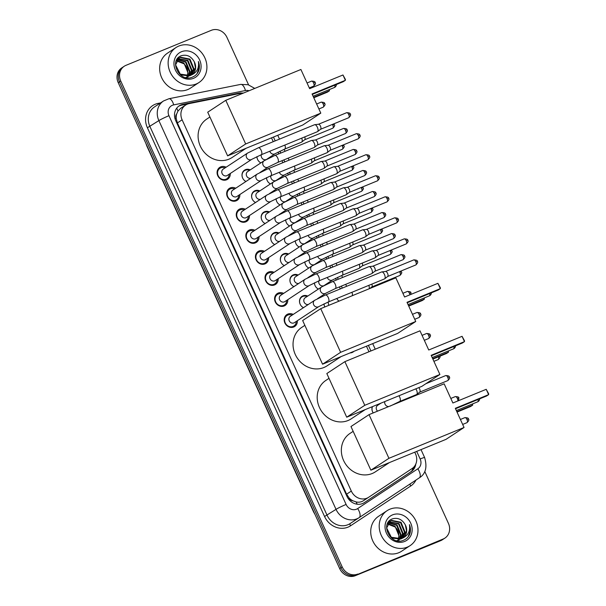 <?xml version="1.0" encoding="UTF-8"?>
<svg xmlns="http://www.w3.org/2000/svg" width="606" height="606" viewBox="0 0 606 606"><rect width="100%" height="100%" fill="white"/><g stroke="black" fill="none" stroke-linecap="round" stroke-linejoin="round"><path stroke-width="0.91" d="M353.889 351.344A6.696 5.984 -123.4 0 1 353.063 352.018A6.696 5.984 -123.4 0 1 352.147 352.495A6.696 5.984 -123.4 0 1 350.071 352.912M326.823 283.752A6.696 5.984 -123.4 0 1 326.831 284.146M317.241 262.724A6.696 5.984 -123.4 0 1 317.249 263.11M307.659 241.696A6.696 5.984 -123.4 0 1 307.659 242.082M298.076 220.66A6.696 5.984 -123.4 0 1 298.076 221.046M288.486 199.632A6.696 5.984 -123.4 0 1 288.494 200.018M278.904 178.596A6.696 5.984 -123.4 0 1 278.904 178.982M269.322 157.568A6.696 5.984 -123.4 0 1 269.322 157.954M303.432 307.696A6.696 5.984 -123.4 0 1 299.546 302.114A6.696 5.984 -123.4 0 1 302.015 296.342A6.696 5.984 -123.4 0 1 302.932 295.864A6.696 5.984 -123.4 0 1 307.757 296.069M293.849 286.668A6.696 5.984 -123.4 0 1 289.963 281.078A6.696 5.984 -123.4 0 1 292.433 275.313A6.696 5.984 -123.4 0 1 293.349 274.829A6.696 5.984 -123.4 0 1 298.175 275.041M284.267 265.633A6.696 5.984 -123.4 0 1 280.381 260.05A6.696 5.984 -123.4 0 1 282.85 254.278A6.696 5.984 -123.4 0 1 283.76 253.8A6.696 5.984 -123.4 0 1 288.592 254.005M274.677 244.604A6.696 5.984 -123.4 0 1 270.791 239.014A6.696 5.984 -123.4 0 1 273.261 233.249A6.696 5.984 -123.4 0 1 274.177 232.765A6.696 5.984 -123.4 0 1 279.002 232.977M265.095 223.569A6.696 5.984 -123.4 0 1 261.209 217.986A6.696 5.984 -123.4 0 1 263.678 212.214A6.696 5.984 -123.4 0 1 264.595 211.736A6.696 5.984 -123.4 0 1 269.42 211.941M255.512 202.54A6.696 5.984 -123.4 0 1 251.626 196.95A6.696 5.984 -123.4 0 1 254.096 191.185A6.696 5.984 -123.4 0 1 255.012 190.701A6.696 5.984 -123.4 0 1 259.838 190.913M245.922 181.505A6.696 5.984 -123.4 0 1 242.036 175.922A6.696 5.984 -123.4 0 1 244.513 170.157A6.696 5.984 -123.4 0 1 245.422 169.672A6.696 5.984 -123.4 0 1 250.248 169.877M297.357 320.718A7.12 6.363 -123.4 0 1 294.69 326.49A7.12 6.363 -123.4 0 1 293.721 327.005A7.12 6.363 -123.4 0 1 285.146 323.513A7.12 6.363 -123.4 0 1 286.858 314.59A7.12 6.363 -123.4 0 1 287.827 314.082A7.12 6.363 -123.4 0 1 293.213 314.423M287.774 299.682A7.12 6.363 -123.4 0 1 285.108 305.462A7.12 6.363 -123.4 0 1 284.138 305.969A7.12 6.363 -123.4 0 1 275.556 302.485A7.12 6.363 -123.4 0 1 277.275 293.562A7.12 6.363 -123.4 0 1 278.245 293.046A7.12 6.363 -123.4 0 1 283.631 293.395M278.184 278.654A7.12 6.363 -123.4 0 1 275.525 284.426A7.12 6.363 -123.4 0 1 274.548 284.941A7.12 6.363 -123.4 0 1 265.973 281.449A7.12 6.363 -123.4 0 1 267.685 272.526A7.12 6.363 -123.4 0 1 268.663 272.018A7.12 6.363 -123.4 0 1 274.048 272.359M268.602 257.618A7.12 6.363 -123.4 0 1 265.936 263.398A7.12 6.363 -123.4 0 1 264.966 263.905A7.12 6.363 -123.4 0 1 256.391 260.421A7.12 6.363 -123.4 0 1 258.103 251.498A7.12 6.363 -123.4 0 1 259.073 250.982A7.12 6.363 -123.4 0 1 264.458 251.331M259.02 236.59A7.12 6.363 -123.4 0 1 256.353 242.362A7.12 6.363 -123.4 0 1 255.384 242.877A7.12 6.363 -123.4 0 1 246.801 239.385A7.12 6.363 -123.4 0 1 248.521 230.469A7.12 6.363 -123.4 0 1 249.49 229.954A7.12 6.363 -123.4 0 1 254.876 230.303M249.43 215.562A7.12 6.363 -123.4 0 1 246.771 221.334A7.12 6.363 -123.4 0 1 245.794 221.841A7.12 6.363 -123.4 0 1 237.219 218.357A7.12 6.363 -123.4 0 1 238.938 209.434A7.12 6.363 -123.4 0 1 239.908 208.918A7.12 6.363 -123.4 0 1 245.294 209.267M239.847 194.526A7.12 6.363 -123.4 0 1 237.181 200.298A7.12 6.363 -123.4 0 1 236.211 200.813A7.12 6.363 -123.4 0 1 227.636 197.321A7.12 6.363 -123.4 0 1 229.348 188.405A7.12 6.363 -123.4 0 1 230.325 187.89A7.12 6.363 -123.4 0 1 235.704 188.239M230.265 173.498A7.12 6.363 -123.4 0 1 227.598 179.27A7.12 6.363 -123.4 0 1 226.629 179.785A7.12 6.363 -123.4 0 1 218.046 176.293A7.12 6.363 -123.4 0 1 219.766 167.37A7.12 6.363 -123.4 0 1 220.735 166.855A7.12 6.363 -123.4 0 1 226.121 167.203M243.483 93.044A12.552 11.219 56.6 0 0 240.968 93.241L189.231 103.581A12.552 11.219 56.6 0 0 187.337 104.156A12.552 11.219 56.6 0 0 185.625 105.058A12.552 11.219 56.6 0 0 182.118 119.814L351.313 491.08A12.552 11.219 56.6 0 0 368.63 497.299L412.027 468.597A12.552 11.219 56.6 0 0 415.519 453.856L414.762 452.182M352.965 500.814A12.552 11.219 -123.4 0 1 349.162 497.988L349.253 498.193A4.181 3.742 56.6 0 0 352.965 500.814L356.04 501.912C358.737 502.548 361.237 502.124 363.539 500.647L368.615 497.306M185.625 105.058L180.633 108.345L177.952 111.125L176.672 113.981A4.181 3.742 56.6 0 0 176.141 118.344A12.552 0.97 155.5 0 0 175.043 118.799M176.141 118.344L176.232 118.541A12.552 11.219 -123.4 0 1 176.672 113.981M368.63 497.299A12.552 11.219 56.6 0 0 368.645 497.284L363.539 500.647M176.232 118.541L177.391 122.927L346.594 494.193L349.162 497.988M368.993 351.753L366.456 346.185M340.345 288.903L339.443 286.911M336.315 280.055L335.527 278.321M330.762 267.867L329.853 265.882M326.732 259.02L325.945 257.292M321.18 246.839L320.271 244.847M317.143 237.991L316.355 236.264M311.59 225.803L310.689 223.819M307.56 216.956L306.772 215.228M302.008 204.775L301.099 202.783M297.978 195.927L297.19 194.2M292.425 183.739L291.516 181.755M288.388 174.892L287.6 173.164M282.835 162.711L281.934 160.719M278.805 153.863L278.018 152.136M273.253 141.675L271.511 137.85M260.853 162.9A6.696 5.984 -123.4 0 1 256.914 156.651M270.435 183.936A6.696 5.984 -123.4 0 1 266.496 177.687M280.017 204.964A6.696 5.984 -123.4 0 1 276.086 198.715M289.607 226A6.696 5.984 -123.4 0 1 285.668 219.751M299.19 247.028A6.696 5.984 -123.4 0 1 295.251 240.779M308.772 268.057A6.696 5.984 -123.4 0 1 304.841 261.815M318.362 289.092A6.696 5.984 -123.4 0 1 314.423 282.843M324.081 303.841A6.28 5.606 56.6 0 0 324.816 306.969A6.696 5.984 -123.4 0 1 324.005 303.879M373.213 412.928A6.696 5.984 -123.4 0 1 372.296 406.694M424.761 471.438L448.417 523.349A12.552 11.219 -123.4 0 1 444.902 538.105A12.552 11.219 -123.4 0 1 443.191 539.007L356.54 574.874A12.552 11.219 -123.4 0 1 340.936 567.754L119.48 81.825A12.552 11.219 -123.4 0 1 122.995 67.069A12.552 11.219 -123.4 0 0 119.48 81.825L340.936 567.754A12.552 11.219 -123.4 0 0 356.54 574.874L441.933 539.832L355.283 575.7A12.552 11.219 -123.4 0 1 339.678 568.587L118.223 82.651A12.552 11.219 -123.4 0 1 121.738 67.895L124.253 66.243A12.552 11.219 -123.4 0 1 125.965 65.334L211.358 30.3A12.552 11.219 -123.4 0 1 226.962 37.413L248.589 84.863M444.902 538.105L443.645 538.931A12.552 11.219 -123.4 0 1 441.933 539.832A12.552 11.219 -123.4 0 0 443.645 538.931L442.388 539.757A12.552 11.219 -123.4 0 1 440.676 540.666L355.283 575.7M242.211 93.066A12.552 11.219 56.6 0 0 238.719 93.188L182.823 104.361A12.552 11.219 56.6 0 0 180.936 104.929A12.552 11.219 56.6 0 0 179.224 105.83A12.552 11.219 56.6 0 0 175.71 120.594L346.988 496.42A12.552 11.219 56.6 0 0 364.304 502.632L411.186 471.635A12.552 11.219 56.6 0 0 415.792 464.075M178.611 106.27A12.552 11.219 -123.4 0 1 179.679 105.755A12.552 11.219 -123.4 0 1 181.565 105.186L188.057 103.891M357.798 574.049A12.552 11.219 -123.4 0 1 342.193 566.928L120.738 80.999A12.552 11.219 -123.4 0 1 124.253 66.243M414.133 466.734A12.552 11.219 -123.4 0 1 409.929 472.468L364.123 502.753M196.17 83.992A20.922 18.695 -123.4 0 1 170.975 73.743A20.922 18.695 -123.4 0 1 176.013 47.541A20.922 18.695 -123.4 0 1 178.868 46.033A20.922 18.695 -123.4 0 1 204.07 56.282A20.922 18.695 -123.4 0 1 199.026 82.492A20.922 18.695 -123.4 0 1 196.17 83.992M199.026 82.492L190.549 88.075A20.922 18.695 -123.4 0 1 187.693 89.582A20.922 18.695 -123.4 0 1 162.499 79.333A20.922 18.695 -123.4 0 1 167.536 53.123L176.013 47.541M198.465 71.463C199.722 68.258 199.7 64.933 198.389 61.486C199.306 68.145 196.829 72.728 190.958 75.22A10.461 9.348 -123.4 0 0 191.701 74.788A10.461 9.348 -123.4 0 0 194.299 61.82C191.223 56.35 186.989 54.29 181.595 55.631C168.263 59.896 179.421 83.007 192.238 77.182C195.041 76.114 197.117 74.205 198.465 71.463M181.467 51.73A14.642 13.082 -123.4 0 1 199.669 60.032A14.642 13.082 -123.4 0 1 193.579 78.303A14.642 13.082 -123.4 0 1 175.369 70.001A14.642 13.082 -123.4 0 1 181.467 51.73M190.42 75.485L193.443 69.145L189.451 59.441L180.103 57.555L178.982 58.115M190.693 75.356L193.943 68.819L189.951 59.108L180.603 57.229L179.232 57.949L175.581 64.842L180.24 74.114L190.254 75.553L190.958 75.22M189.269 75.901L191.451 70.463L187.459 60.752L178.066 58.888M189.564 75.811L191.951 70.129L187.958 60.426L178.285 58.684M188.019 76.174L189.458 71.773L185.466 62.062L177.255 59.827M188.345 76.121L189.958 71.447L185.959 61.736L177.444 59.577M176.558 60.941L183.913 63.774A10.461 9.348 -123.4 0 1 186.959 76.273M187.012 76.265L187.958 72.758L183.966 63.047L176.725 60.645M178.732 58.274L176.058 61.282M180.391 74.894L189.754 75.879M185.686 77.53L188.261 76.864M191.473 74.932L195.443 67.834L194.299 61.82M197.048 73.712L199.222 67.554L198.389 61.486M407.24 547.15A20.922 18.695 -123.4 0 1 382.045 536.901A20.922 18.695 -123.4 0 1 387.082 510.691A20.922 18.695 -123.4 0 1 389.938 509.184A20.922 18.695 -123.4 0 1 415.14 519.433A20.922 18.695 -123.4 0 1 410.095 545.642A20.922 18.695 -123.4 0 1 407.24 547.15M410.095 545.642L401.619 551.225A20.922 18.695 -123.4 0 1 398.763 552.733A20.922 18.695 -123.4 0 1 373.569 542.484A20.922 18.695 -123.4 0 1 378.606 516.274L387.082 510.691M409.535 534.613C410.8 531.409 410.77 528.084 409.459 524.637C410.376 531.295 407.899 535.878 402.028 538.378A10.461 9.348 -123.4 0 0 402.77 537.939A10.461 9.348 -123.4 0 0 405.369 524.978C402.301 519.501 398.059 517.441 392.665 518.781C379.333 523.046 390.491 546.165 403.308 540.332C406.111 539.264 408.186 537.355 409.535 534.613M392.536 514.88A14.642 13.082 -123.4 0 1 410.739 523.183A14.642 13.082 -123.4 0 1 404.649 541.453A14.642 13.082 -123.4 0 1 386.439 533.151A14.642 13.082 -123.4 0 1 392.536 514.88M401.49 538.636L404.513 532.303L400.521 522.592L391.173 520.705L390.052 521.266M401.763 538.507L405.013 531.97L401.02 522.258L391.673 520.38L390.302 521.099L386.651 527.993L391.309 537.264L401.323 538.704L402.028 538.378M400.339 539.052L402.52 533.613L398.528 523.902L389.135 522.039M400.634 538.961L403.02 533.288L399.028 523.576L389.355 521.834M399.089 539.325L400.528 534.924L396.536 525.213L388.325 522.978M399.415 539.272L401.028 534.598L397.036 524.887L388.514 522.728M387.635 524.092L394.983 526.925A10.461 9.348 -123.4 0 1 398.028 539.423M398.081 539.416L399.028 535.909L395.036 526.197L387.795 523.796M389.802 521.425L387.128 524.432M391.461 538.045L400.824 539.037M396.756 540.681L399.331 540.022M402.543 538.083L406.512 530.985L405.369 524.978M408.126 536.863L410.292 530.704L409.459 524.637M246.165 148.243L232.083 157.522A23.013 20.559 -123.4 0 1 228.939 159.173A23.013 20.559 -123.4 0 1 201.222 147.902A23.013 20.559 -123.4 0 1 206.767 119.071L209.911 117.003M312.06 93.968L345.39 80.295L342.966 74.985L309.636 88.658L300.902 69.485L225.78 100.308L245.68 143.963L320.801 113.14L312.06 93.968M312.264 94.407L343.284 81.681L345.39 80.295L345.42 79.462L342.966 74.985M320.801 113.14L302.742 125.033L227.621 155.856L207.722 112.193L225.78 100.308M245.68 143.963L227.621 155.856M329.3 89.605L329.429 90.802L327.331 92.188L313.779 97.748M328.952 89.749L329.429 90.802L313.582 97.308M341.117 356.586L327.028 365.865A23.013 20.559 -123.4 0 1 323.884 367.516A23.013 20.559 -123.4 0 1 296.167 356.245A23.013 20.559 -123.4 0 1 301.712 327.414L304.863 325.346M407.005 302.311L440.335 288.638L437.911 283.328L404.588 297.001L395.847 277.828L320.725 308.651L340.625 352.306L415.746 321.483L407.005 302.311M407.209 302.75L438.229 290.024L440.335 288.638L440.365 287.805L437.911 283.328M415.746 321.483L397.688 333.376L322.566 364.198L302.667 320.536L320.725 308.651M340.625 352.306L322.566 364.198M424.245 297.947L424.382 299.144L422.276 300.531L408.732 306.091M423.897 298.084L424.382 299.144L408.527 305.651M365.266 409.58L351.177 418.86A23.013 20.559 -123.4 0 1 348.041 420.519A23.013 20.559 -123.4 0 1 320.324 409.239A23.013 20.559 -123.4 0 1 325.869 380.416L329.013 378.341M431.161 355.313L464.484 341.632L462.06 336.322L428.737 349.995L420.003 330.823L344.882 361.646L364.774 405.3L439.895 374.478L431.161 355.313M431.358 355.752L462.378 343.019L464.484 341.632L464.522 340.799L462.06 336.322M439.895 374.478L421.837 386.37L346.715 417.193L326.823 373.538L344.882 361.646M364.774 405.3L346.715 417.193M448.402 350.942L448.531 352.139L446.425 353.525L432.881 359.085M448.046 351.086L448.531 352.139L432.676 358.646M389.423 462.575L375.334 471.854A23.013 20.559 -123.4 0 1 372.19 473.513A23.013 20.559 -123.4 0 1 344.473 462.242A23.013 20.559 -123.4 0 1 350.018 433.411L353.162 431.343M455.311 408.308L488.641 394.635L486.217 389.317L452.887 402.99L444.153 383.818L369.031 414.64L388.931 458.303L464.052 427.48L455.311 408.308M455.515 408.747L486.535 396.021L488.641 394.635L488.671 393.794L486.217 389.317M464.052 427.48L445.993 439.365L370.872 470.188L350.972 426.533L369.031 414.64M388.931 458.303L370.872 470.188M472.551 403.937L472.68 405.141L470.582 406.52L457.03 412.08M472.203 404.081L472.68 405.141L456.833 411.641M225.046 167.915A6.28 5.606 56.6 0 0 220.773 167.832A6.28 5.606 56.6 0 0 219.917 168.286A6.28 5.606 56.6 0 0 218.402 176.149A6.28 5.606 56.6 0 0 225.962 179.224A6.28 5.606 56.6 0 0 226.818 178.77A6.28 5.606 56.6 0 0 229.189 174.202M223.182 169.142A3.765 3.363 56.6 0 0 222.273 173.861A3.765 3.363 56.6 0 0 226.811 175.702A3.765 3.363 56.6 0 0 227.326 175.429L251.755 159.34A3.765 3.363 56.6 0 1 251.248 159.613A3.765 3.363 56.6 0 1 246.665 157.689A3.765 3.363 56.6 0 1 247.619 153.053L223.182 169.142M314.416 124.806A3.765 1.667 67.7 0 1 314.544 124.738A3.765 1.667 67.7 0 1 314.741 124.684A3.765 1.667 67.7 0 1 317.385 127.29A3.765 1.667 67.7 0 1 317.582 131.6A3.765 1.667 67.7 0 1 317.529 131.638A3.765 1.667 67.7 0 1 317.4 131.707L261.201 154.765L251.755 159.34M318.415 124.283A2.719 1.204 67.7 0 1 318.559 124.245A2.719 1.204 67.7 0 1 320.468 126.124A2.719 1.204 67.7 0 1 320.604 129.237A2.719 1.204 67.7 0 1 320.566 129.267M234.628 188.943A6.28 5.606 56.6 0 0 230.356 188.867A6.28 5.606 56.6 0 0 229.5 189.314A6.28 5.606 56.6 0 0 227.992 197.177A6.28 5.606 56.6 0 0 235.545 200.253A6.28 5.606 56.6 0 0 236.408 199.798A6.28 5.606 56.6 0 0 238.772 195.238M232.765 190.17A3.765 3.363 56.6 0 0 231.856 194.89A3.765 3.363 56.6 0 0 236.393 196.738A3.765 3.363 56.6 0 0 236.908 196.465L261.345 180.376A3.765 3.363 56.6 0 1 260.83 180.649A3.765 3.363 56.6 0 1 256.255 178.725A3.765 3.363 56.6 0 1 257.202 174.081L232.765 190.17M323.998 145.834A3.765 1.667 67.7 0 1 324.127 145.766A3.765 1.667 67.7 0 1 324.331 145.72A3.765 1.667 67.7 0 1 326.967 148.326A3.765 1.667 67.7 0 1 327.164 152.636A3.765 1.667 67.7 0 1 327.111 152.667A3.765 1.667 67.7 0 1 326.99 152.735L270.784 175.801L261.345 180.376M327.998 145.311A2.719 1.204 67.7 0 1 328.141 145.273A2.719 1.204 67.7 0 1 330.05 147.16A2.719 1.204 67.7 0 1 330.194 150.273A2.719 1.204 67.7 0 1 330.156 150.296M244.21 209.979A6.28 5.606 56.6 0 0 239.946 209.896A6.28 5.606 56.6 0 0 239.082 210.35A6.28 5.606 56.6 0 0 237.575 218.213A6.28 5.606 56.6 0 0 245.135 221.281A6.28 5.606 56.6 0 0 245.991 220.834A6.28 5.606 56.6 0 0 248.354 216.266M242.355 211.206A3.765 3.363 56.6 0 0 241.446 215.918A3.765 3.363 56.6 0 0 245.975 217.766A3.765 3.363 56.6 0 0 246.49 217.493L270.927 201.404A3.765 3.363 56.6 0 1 270.412 201.677A3.765 3.363 56.6 0 1 265.837 199.753A3.765 3.363 56.6 0 1 266.784 195.117L242.355 211.206M333.588 166.87A3.765 1.667 67.7 0 1 333.709 166.801A3.765 1.667 67.7 0 1 333.914 166.748A3.765 1.667 67.7 0 1 336.557 169.354A3.765 1.667 67.7 0 1 336.754 173.664A3.765 1.667 67.7 0 1 336.701 173.702A3.765 1.667 67.7 0 1 336.572 173.77L280.366 196.829L270.927 201.404M337.58 166.347A2.719 1.204 67.7 0 1 337.724 166.309A2.719 1.204 67.7 0 1 339.633 168.188A2.719 1.204 67.7 0 1 339.777 171.301A2.719 1.204 67.7 0 1 339.739 171.331M253.8 231.007A6.28 5.606 56.6 0 0 249.528 230.924A6.28 5.606 56.6 0 0 248.672 231.378A6.28 5.606 56.6 0 0 247.157 239.241A6.28 5.606 56.6 0 0 254.717 242.317A6.28 5.606 56.6 0 0 255.573 241.862A6.28 5.606 56.6 0 0 257.936 237.302M251.937 232.234A3.765 3.363 56.6 0 0 251.028 236.954A3.765 3.363 56.6 0 0 255.565 238.794A3.765 3.363 56.6 0 0 256.08 238.529L280.51 222.44A3.765 3.363 56.6 0 1 279.995 222.713A3.765 3.363 56.6 0 1 275.419 220.789A3.765 3.363 56.6 0 1 276.366 216.145L251.937 232.234M343.17 187.898A3.765 1.667 67.7 0 1 343.299 187.83A3.765 1.667 67.7 0 1 343.496 187.784A3.765 1.667 67.7 0 1 346.14 190.382A3.765 1.667 67.7 0 1 346.337 194.693A3.765 1.667 67.7 0 1 346.284 194.731A3.765 1.667 67.7 0 1 346.155 194.799L289.956 217.857L280.51 222.44M347.162 187.375A2.719 1.204 67.7 0 1 347.314 187.337A2.719 1.204 67.7 0 1 349.215 189.224A2.719 1.204 67.7 0 1 349.359 192.329A2.719 1.204 67.7 0 1 349.321 192.36M263.383 252.043A6.28 5.606 56.6 0 0 259.11 251.96A6.28 5.606 56.6 0 0 258.254 252.414A6.28 5.606 56.6 0 0 256.739 260.269A6.28 5.606 56.6 0 0 264.299 263.345A6.28 5.606 56.6 0 0 265.155 262.898A6.28 5.606 56.6 0 0 267.526 258.33M261.519 253.27A3.765 3.363 56.6 0 0 260.61 257.982A3.765 3.363 56.6 0 0 265.148 259.83A3.765 3.363 56.6 0 0 265.663 259.557L290.1 243.468A3.765 3.363 56.6 0 1 289.585 243.741A3.765 3.363 56.6 0 1 285.002 241.817A3.765 3.363 56.6 0 1 285.956 237.181L261.519 253.27M352.753 208.934A3.765 1.667 67.7 0 1 352.881 208.865A3.765 1.667 67.7 0 1 353.086 208.812A3.765 1.667 67.7 0 1 355.722 211.418A3.765 1.667 67.7 0 1 355.919 215.728A3.765 1.667 67.7 0 1 355.866 215.766A3.765 1.667 67.7 0 1 355.737 215.834L299.538 238.893L290.1 243.468M356.752 208.411A2.719 1.204 67.7 0 1 356.896 208.373A2.719 1.204 67.7 0 1 358.805 210.252A2.719 1.204 67.7 0 1 358.941 213.365A2.719 1.204 67.7 0 1 358.904 213.388M272.965 273.071A6.28 5.606 56.6 0 0 268.693 272.988A6.28 5.606 56.6 0 0 267.837 273.442A6.28 5.606 56.6 0 0 266.329 281.305A6.28 5.606 56.6 0 0 273.889 284.381A6.28 5.606 56.6 0 0 274.745 283.926A6.28 5.606 56.6 0 0 277.109 279.366M271.102 274.298A3.765 3.363 56.6 0 0 270.2 279.018A3.765 3.363 56.6 0 0 274.73 280.858A3.765 3.363 56.6 0 0 275.245 280.593L299.682 264.504A3.765 3.363 56.6 0 1 299.167 264.769A3.765 3.363 56.6 0 1 294.592 262.852A3.765 3.363 56.6 0 1 295.539 258.209L271.102 274.298M362.343 229.962A3.765 1.667 67.7 0 1 362.464 229.894A3.765 1.667 67.7 0 1 362.668 229.841A3.765 1.667 67.7 0 1 365.312 232.446A3.765 1.667 67.7 0 1 365.501 236.757A3.765 1.667 67.7 0 1 365.456 236.794A3.765 1.667 67.7 0 1 365.327 236.863L309.121 259.921L299.682 264.504M366.335 229.439A2.719 1.204 67.7 0 1 366.478 229.401A2.719 1.204 67.7 0 1 368.387 231.28A2.719 1.204 67.7 0 1 368.531 234.393A2.719 1.204 67.7 0 1 368.493 234.424M282.555 294.107A6.28 5.606 56.6 0 0 278.283 294.024A6.28 5.606 56.6 0 0 277.427 294.471A6.28 5.606 56.6 0 0 275.912 302.333A6.28 5.606 56.6 0 0 283.472 305.409A6.28 5.606 56.6 0 0 284.328 304.962A6.28 5.606 56.6 0 0 286.691 300.394M280.692 295.334A3.765 3.363 56.6 0 0 279.783 300.046A3.765 3.363 56.6 0 0 284.32 301.894A3.765 3.363 56.6 0 0 284.835 301.621L309.265 285.532A3.765 3.363 56.6 0 1 308.749 285.805A3.765 3.363 56.6 0 1 304.174 283.881A3.765 3.363 56.6 0 1 305.121 279.245L280.692 295.334M371.925 250.998A3.765 1.667 67.7 0 1 372.054 250.929A3.765 1.667 67.7 0 1 372.251 250.876A3.765 1.667 67.7 0 1 374.894 253.482A3.765 1.667 67.7 0 1 375.091 257.792A3.765 1.667 67.7 0 1 375.038 257.83A3.765 1.667 67.7 0 1 374.909 257.898L318.711 280.957L309.265 285.532M375.917 250.467A2.719 1.204 67.7 0 1 376.068 250.437A2.719 1.204 67.7 0 1 377.97 252.316A2.719 1.204 67.7 0 1 378.114 255.429A2.719 1.204 67.7 0 1 378.076 255.452L406.24 243.907C408.111 242.112 408.588 240.893 407.687 240.264L406.232 240.718A2.719 1.204 67.7 0 1 406.24 243.907M292.137 315.135A6.28 5.606 56.6 0 0 287.865 315.052A6.28 5.606 56.6 0 0 287.009 315.506A6.28 5.606 56.6 0 0 285.494 323.369A6.28 5.606 56.6 0 0 293.054 326.445A6.28 5.606 56.6 0 0 293.91 325.99A6.28 5.606 56.6 0 0 296.281 321.43M290.274 316.362A3.765 3.363 56.6 0 0 289.365 321.082A3.765 3.363 56.6 0 0 293.902 322.922A3.765 3.363 56.6 0 0 294.418 322.65L318.854 306.568A3.765 3.363 56.6 0 1 318.339 306.833A3.765 3.363 56.6 0 1 313.756 304.916A3.765 3.363 56.6 0 1 314.711 300.273L290.274 316.362M381.507 272.026A3.765 1.667 67.7 0 1 381.636 271.958A3.765 1.667 67.7 0 1 381.841 271.905A3.765 1.667 67.7 0 1 384.477 274.51A3.765 1.667 67.7 0 1 384.674 278.821A3.765 1.667 67.7 0 1 384.621 278.858A3.765 1.667 67.7 0 1 384.492 278.927L328.293 301.985L318.854 306.568M385.507 271.503A2.719 1.204 67.7 0 1 385.651 271.465A2.719 1.204 67.7 0 1 387.56 273.344A2.719 1.204 67.7 0 1 387.696 276.457A2.719 1.204 67.7 0 1 387.658 276.487M249.551 170.339A6.28 5.606 56.6 0 0 245.286 170.256A6.28 5.606 56.6 0 0 244.43 170.71A6.28 5.606 56.6 0 0 242.839 178.429M243.612 179.603A6.28 5.606 56.6 0 0 245.983 181.467M311.234 140.577A3.765 1.667 67.7 0 1 311.355 140.509A3.765 1.667 67.7 0 1 311.56 140.456A3.765 1.667 67.7 0 1 314.203 143.061A3.765 1.667 67.7 0 1 314.393 147.372A3.765 1.667 67.7 0 1 314.347 147.409A3.765 1.667 67.7 0 1 314.219 147.478L277.73 162.446A3.765 1.667 67.7 0 0 277.813 158.242A3.765 1.667 67.7 0 0 277.715 158.03A3.765 1.667 67.7 0 0 274.874 155.477L264.148 160.734L247.695 171.566A3.765 3.363 56.6 0 0 246.65 176.028A3.765 3.363 56.6 0 0 250.823 178.285M315.226 140.047A2.719 1.204 67.7 0 1 315.37 140.009A2.719 1.204 67.7 0 1 317.279 141.895A2.719 1.204 67.7 0 1 317.423 145.008A2.719 1.204 67.7 0 1 317.385 145.031M259.141 191.375A6.28 5.606 56.6 0 0 254.868 191.291A6.28 5.606 56.6 0 0 254.012 191.738A6.28 5.606 56.6 0 0 252.422 199.465M253.194 200.631A6.28 5.606 56.6 0 0 255.573 202.502M320.816 161.605A3.765 1.667 67.7 0 1 320.945 161.537A3.765 1.667 67.7 0 1 321.142 161.484A3.765 1.667 67.7 0 1 323.786 164.09A3.765 1.667 67.7 0 1 323.983 168.4A3.765 1.667 67.7 0 1 323.93 168.438A3.765 1.667 67.7 0 1 323.801 168.506L287.32 183.474A3.765 1.667 67.7 0 0 287.395 179.278A3.765 1.667 67.7 0 0 287.305 179.058A3.765 1.667 67.7 0 0 284.456 176.505L273.73 181.762L257.277 192.594A3.765 3.363 56.6 0 0 256.24 197.056A3.765 3.363 56.6 0 0 260.406 199.313M324.808 161.082A2.719 1.204 67.7 0 1 324.96 161.044A2.719 1.204 67.7 0 1 326.861 162.923A2.719 1.204 67.7 0 1 327.005 166.036A2.719 1.204 67.7 0 1 326.967 166.067M268.723 212.403A6.28 5.606 56.6 0 0 264.451 212.32A6.28 5.606 56.6 0 0 263.595 212.774A6.28 5.606 56.6 0 0 262.012 220.493M262.777 221.667A6.28 5.606 56.6 0 0 265.155 223.531M330.399 182.633A3.765 1.667 67.7 0 1 330.528 182.573A3.765 1.667 67.7 0 1 330.732 182.52A3.765 1.667 67.7 0 1 333.368 185.125A3.765 1.667 67.7 0 1 333.565 189.436A3.765 1.667 67.7 0 1 333.512 189.473A3.765 1.667 67.7 0 1 333.383 189.534L296.902 204.51A3.765 1.667 67.7 0 0 296.978 200.306A3.765 1.667 67.7 0 0 296.887 200.094A3.765 1.667 67.7 0 0 294.046 197.541L283.32 202.79L266.86 213.63A3.765 3.363 56.6 0 0 265.822 218.084A3.765 3.363 56.6 0 0 269.988 220.349M334.398 182.111A2.719 1.204 67.7 0 1 334.542 182.073A2.719 1.204 67.7 0 1 336.451 183.959A2.719 1.204 67.7 0 1 336.588 187.072A2.719 1.204 67.7 0 1 336.55 187.095M278.305 233.431A6.28 5.606 56.6 0 0 274.033 233.355A6.28 5.606 56.6 0 0 273.177 233.802A6.28 5.606 56.6 0 0 271.594 241.529M272.367 242.695A6.28 5.606 56.6 0 0 274.738 244.566M339.981 203.669A3.765 1.667 67.7 0 1 340.11 203.601A3.765 1.667 67.7 0 1 340.314 203.548A3.765 1.667 67.7 0 1 342.958 206.154A3.765 1.667 67.7 0 1 343.147 210.464A3.765 1.667 67.7 0 1 343.102 210.502A3.765 1.667 67.7 0 1 342.973 210.57L306.485 225.538A3.765 1.667 67.7 0 0 306.568 221.341A3.765 1.667 67.7 0 0 306.469 221.122A3.765 1.667 67.7 0 0 303.629 218.569L292.903 223.826L276.442 234.658A3.765 3.363 56.6 0 0 275.404 239.12A3.765 3.363 56.6 0 0 279.571 241.377M343.981 203.146A2.719 1.204 67.7 0 1 344.125 203.108A2.719 1.204 67.7 0 1 346.034 204.987A2.719 1.204 67.7 0 1 346.177 208.1A2.719 1.204 67.7 0 1 346.14 208.131M287.895 254.467A6.28 5.606 56.6 0 0 283.623 254.384A6.28 5.606 56.6 0 0 282.767 254.838A6.28 5.606 56.6 0 0 281.176 262.557M281.949 263.731A6.28 5.606 56.6 0 0 284.32 265.595M349.571 224.697A3.765 1.667 67.7 0 1 349.7 224.629A3.765 1.667 67.7 0 1 349.897 224.584A3.765 1.667 67.7 0 1 352.54 227.189A3.765 1.667 67.7 0 1 352.737 231.5A3.765 1.667 67.7 0 1 352.684 231.53A3.765 1.667 67.7 0 1 352.556 231.598L316.074 246.574A3.765 1.667 67.7 0 0 316.15 242.37A3.765 1.667 67.7 0 0 316.052 242.158A3.765 1.667 67.7 0 0 313.211 239.605L302.485 244.854L286.032 255.694A3.765 3.363 56.6 0 0 284.994 260.148A3.765 3.363 56.6 0 0 289.16 262.413M353.563 224.175A2.719 1.204 67.7 0 1 353.707 224.137A2.719 1.204 67.7 0 1 355.616 226.023A2.719 1.204 67.7 0 1 355.76 229.136A2.719 1.204 67.7 0 1 355.722 229.159M297.478 275.495A6.28 5.606 56.6 0 0 293.206 275.419A6.28 5.606 56.6 0 0 292.35 275.866A6.28 5.606 56.6 0 0 290.759 283.593M291.531 284.759A6.28 5.606 56.6 0 0 293.91 286.63M359.153 245.733A3.765 1.667 67.7 0 1 359.282 245.665A3.765 1.667 67.7 0 1 359.479 245.612A3.765 1.667 67.7 0 1 362.123 248.218A3.765 1.667 67.7 0 1 362.32 252.528A3.765 1.667 67.7 0 1 362.267 252.566A3.765 1.667 67.7 0 1 362.138 252.634L325.657 267.602A3.765 1.667 67.7 0 0 325.733 263.405A3.765 1.667 67.7 0 0 325.642 263.186A3.765 1.667 67.7 0 0 322.793 260.633L312.075 265.89L295.614 276.722A3.765 3.363 56.6 0 0 294.577 281.184A3.765 3.363 56.6 0 0 298.743 283.441M363.153 245.21A2.719 1.204 67.7 0 1 363.297 245.172A2.719 1.204 67.7 0 1 365.206 247.051A2.719 1.204 67.7 0 1 365.342 250.164A2.719 1.204 67.7 0 1 365.304 250.195M307.06 296.531A6.28 5.606 56.6 0 0 302.788 296.448A6.28 5.606 56.6 0 0 301.932 296.902A6.28 5.606 56.6 0 0 300.349 304.621M301.114 305.795A6.28 5.606 56.6 0 0 303.492 307.659M368.736 266.761A3.765 1.667 67.7 0 1 368.865 266.693A3.765 1.667 67.7 0 1 369.069 266.648A3.765 1.667 67.7 0 1 371.705 269.246A3.765 1.667 67.7 0 1 371.902 273.556A3.765 1.667 67.7 0 1 371.849 273.594A3.765 1.667 67.7 0 1 371.728 273.662L335.239 288.63A3.765 1.667 67.7 0 0 335.323 284.434A3.765 1.667 67.7 0 0 335.224 284.222A3.765 1.667 67.7 0 0 332.383 281.669L321.657 286.918L305.197 297.758A3.765 3.363 56.6 0 0 304.159 302.212A3.765 3.363 56.6 0 0 308.325 304.477M372.735 266.239A2.719 1.204 67.7 0 1 372.879 266.201A2.719 1.204 67.7 0 1 374.788 268.087A2.719 1.204 67.7 0 1 374.932 271.193A2.719 1.204 67.7 0 1 374.894 271.223M256.989 156.621A6.28 5.606 56.6 0 0 257.762 159.825M258.535 160.999A6.28 5.606 56.6 0 0 260.913 162.862M261.345 154.704A3.765 3.363 56.6 0 0 262.398 158.598A3.765 3.363 56.6 0 0 266.148 159.56M301.705 138.145A3.765 1.667 67.7 0 1 301.727 142.062A3.765 1.667 67.7 0 1 301.682 142.099A3.765 1.667 67.7 0 1 301.553 142.168L284.684 149.091L275.238 153.666A3.765 3.363 56.6 0 1 274.723 153.939A3.765 3.363 56.6 0 1 270.147 152.015A3.765 3.363 56.6 0 1 269.829 151.227M304.742 136.895A2.719 1.204 67.7 0 1 304.757 139.698A2.719 1.204 67.7 0 1 304.72 139.728M266.572 177.649A6.28 5.606 56.6 0 0 267.352 180.861M268.117 182.027A6.28 5.606 56.6 0 0 270.496 183.891M270.927 175.74A3.765 3.363 56.6 0 0 271.988 179.634A3.765 3.363 56.6 0 0 275.738 180.588M311.287 159.181A3.765 1.667 67.7 0 1 311.317 163.097A3.765 1.667 67.7 0 1 311.264 163.135A3.765 1.667 67.7 0 1 311.136 163.203L294.266 170.119L284.82 174.702A3.765 3.363 56.6 0 1 284.312 174.967A3.765 3.363 56.6 0 1 279.73 173.051A3.765 3.363 56.6 0 1 279.411 172.255M314.332 157.931A2.719 1.204 67.7 0 1 314.34 160.734A2.719 1.204 67.7 0 1 314.302 160.757M276.154 198.685A6.28 5.606 56.6 0 0 276.934 201.889M277.707 203.063A6.28 5.606 56.6 0 0 280.078 204.926M280.51 196.768A3.765 3.363 56.6 0 0 281.57 200.662A3.765 3.363 56.6 0 0 285.32 201.624M320.869 180.209A3.765 1.667 67.7 0 1 320.9 184.126A3.765 1.667 67.7 0 1 320.847 184.163A3.765 1.667 67.7 0 1 320.718 184.232L303.848 191.155L294.41 195.73A3.765 3.363 56.6 0 1 293.895 196.003A3.765 3.363 56.6 0 1 289.32 194.079A3.765 3.363 56.6 0 1 289.001 193.291M323.915 178.959A2.719 1.204 67.7 0 1 323.922 181.762A2.719 1.204 67.7 0 1 323.884 181.792L351.95 170.286C353.813 168.491 354.298 167.271 353.389 166.642L351.935 167.097A2.719 1.204 67.7 0 1 351.95 170.286M285.737 219.713A6.28 5.606 56.6 0 0 286.517 222.917M287.289 224.091A6.28 5.606 56.6 0 0 289.668 225.955M290.1 217.804A3.765 3.363 56.6 0 0 291.153 221.698A3.765 3.363 56.6 0 0 294.902 222.652M330.459 201.245A3.765 1.667 67.7 0 1 330.482 205.161A3.765 1.667 67.7 0 1 330.437 205.199A3.765 1.667 67.7 0 1 330.308 205.26L313.431 212.183L303.992 216.766A3.765 3.363 56.6 0 1 303.477 217.031A3.765 3.363 56.6 0 1 298.902 215.115A3.765 3.363 56.6 0 1 298.584 214.319M333.497 199.995A2.719 1.204 67.7 0 1 333.512 202.798A2.719 1.204 67.7 0 1 333.474 202.821M295.327 240.749A6.28 5.606 56.6 0 0 296.099 243.953M296.872 245.119A6.28 5.606 56.6 0 0 299.25 246.99M299.682 238.832A3.765 3.363 56.6 0 0 300.743 242.726A3.765 3.363 56.6 0 0 304.492 243.688M340.042 222.273A3.765 1.667 67.7 0 1 340.072 226.19A3.765 1.667 67.7 0 1 340.019 226.227A3.765 1.667 67.7 0 1 339.89 226.296L323.021 233.219L313.575 237.794A3.765 3.363 56.6 0 1 313.06 238.067A3.765 3.363 56.6 0 1 308.484 236.143A3.765 3.363 56.6 0 1 308.166 235.348M343.087 221.023A2.719 1.204 67.7 0 1 343.094 223.826A2.719 1.204 67.7 0 1 343.057 223.856M304.909 261.777A6.28 5.606 56.6 0 0 305.689 264.981M306.454 266.155A6.28 5.606 56.6 0 0 308.833 268.019M309.265 259.868A3.765 3.363 56.6 0 0 310.325 263.761A3.765 3.363 56.6 0 0 314.075 264.716M349.624 243.309A3.765 1.667 67.7 0 1 349.654 247.225A3.765 1.667 67.7 0 1 349.601 247.256A3.765 1.667 67.7 0 1 349.473 247.324L332.603 254.247L323.165 258.823A3.765 3.363 56.6 0 1 322.65 259.095A3.765 3.363 56.6 0 1 318.074 257.171A3.765 3.363 56.6 0 1 317.756 256.383M352.669 242.059A2.719 1.204 67.7 0 1 352.677 244.862A2.719 1.204 67.7 0 1 352.639 244.885M314.491 282.813A6.28 5.606 56.6 0 0 315.271 286.017M316.044 287.183A6.28 5.606 56.6 0 0 318.415 289.054M318.854 280.896A3.765 3.363 56.6 0 0 319.907 284.79A3.765 3.363 56.6 0 0 323.657 285.752M359.214 264.337A3.765 1.667 67.7 0 1 359.237 268.253A3.765 1.667 67.7 0 1 359.184 268.291A3.765 1.667 67.7 0 1 359.063 268.36L342.185 275.283L332.747 279.858A3.765 3.363 56.6 0 1 332.232 280.131A3.765 3.363 56.6 0 1 327.657 278.207A3.765 3.363 56.6 0 1 327.338 277.412M362.252 263.087A2.719 1.204 67.7 0 1 362.267 265.89A2.719 1.204 67.7 0 1 362.229 265.92M328.437 301.932A3.765 3.363 56.6 0 0 329.02 305.25M368.796 285.365A3.765 1.667 67.7 0 1 369.168 288.774M371.842 284.123A2.719 1.204 67.7 0 1 371.849 286.918A2.719 1.204 67.7 0 1 371.811 286.949M350.897 352.571A6.28 5.606 56.6 0 0 351.662 352.328A6.28 5.606 56.6 0 0 352.366 351.965M372.546 406.596A6.28 5.606 56.6 0 0 372.781 412.209M380.985 403.134L377.636 405.338A3.765 3.363 56.6 0 0 377.576 411.133M415.807 388.847A3.765 1.667 67.7 0 1 416.549 390.135A3.765 1.667 67.7 0 1 416.746 394.445A3.765 1.667 67.7 0 1 416.693 394.483A3.765 1.667 67.7 0 1 416.564 394.551L399.695 401.467L390.256 406.05M418.761 387.635A2.719 1.204 67.7 0 1 419.632 388.969A2.719 1.204 67.7 0 1 419.769 392.082A2.719 1.204 67.7 0 1 419.731 392.105M379.492 404.111A6.28 5.606 56.6 0 0 379.023 403.937M357.199 504.222A12.552 5.643 -123.5 0 0 356.04 501.912M177.952 111.125A12.552 5.302 -101.3 0 0 176.702 108.209M412.663 469.779A12.552 5.643 -123.5 0 0 412.186 468.491M349.253 498.193A12.552 0.97 155.5 0 0 348.238 498.609M177.391 122.927L182.118 119.814M346.594 494.193L351.313 491.08M315.052 514.547L313.613 512.002A14.642 1.129 -24.5 0 1 313.756 511.706M146.978 145.735A14.642 1.129 155.5 0 0 146.834 146.031L145.849 143.274M339.678 568.587L342.193 566.928M118.223 82.651L120.738 80.999M440.676 540.666L443.191 539.007M249.089 90.741A8.37 7.477 56.6 0 0 245.445 90.536L173.695 104.883A8.37 7.477 56.6 0 0 172.437 105.262A8.37 7.477 56.6 0 0 168.953 115.701L346.109 504.45A8.37 7.477 56.6 0 0 356.517 509.192A8.37 7.477 56.6 0 0 357.669 508.578L417.829 468.802A8.37 7.477 56.6 0 0 420.155 458.969L416.701 451.387M357.669 508.578A8.37 3.757 -123.5 0 1 359.146 517.63L419.307 477.846A8.37 3.757 -123.5 0 1 419.299 477.854L359.146 517.63A8.37 3.757 -123.5 0 0 359.146 517.63A16.741 14.953 -123.4 0 1 359.116 517.645A16.741 14.953 -123.4 0 1 356.836 518.85A16.741 14.953 -123.4 0 1 336.027 509.366L158.87 120.617A16.741 14.953 -123.4 0 1 163.552 100.944L154.598 106.838A16.741 14.953 56.6 0 0 149.917 126.51L327.081 515.259A16.741 14.953 56.6 0 0 347.882 524.743A16.741 14.953 56.6 0 0 350.17 523.539A16.741 14.953 56.6 0 0 350.192 523.523L359.1 517.66M415.974 480.05A18.831 16.824 -123.4 0 1 410.716 486.004L350.556 525.788A18.831 16.824 -123.4 0 1 324.558 516.486L147.394 127.745L158.87 120.617A8.37 0.644 -24.5 0 1 168.953 115.701M147.394 127.745A18.831 16.824 -123.4 0 1 155.234 104.247A18.831 16.824 -123.4 0 1 158.06 103.391L160.59 102.891M346.109 504.45A8.37 0.644 -24.5 0 0 336.027 509.366L324.558 516.486M370.933 350.957L368.395 345.39M342.292 288.1L341.383 286.115M338.262 279.252L337.413 277.396M332.709 267.072L331.8 265.08M328.672 258.224L327.831 256.368M323.119 246.036L322.218 244.051M319.089 237.188L318.241 235.34M313.537 225.008L312.628 223.016M309.507 216.16L308.659 214.304M303.954 203.972L303.045 201.987M299.917 195.124L299.076 193.276M294.365 182.944L293.463 180.952M290.335 174.096L289.486 172.24M284.782 161.916L283.873 159.923M280.752 153.06L279.904 151.212M275.2 140.88L273.45 137.047M410.716 486.004A2.091 0.939 56.5 0 1 410.254 483.838M350.556 525.788A2.091 0.939 56.5 0 1 350.185 523.523M158.439 104.308A2.091 0.886 78.7 0 1 158.06 103.391M420.155 458.969A8.37 0.644 -24.5 0 1 424.632 457.568C427.412 467.249 425.639 474.006 419.307 477.846A8.37 3.757 -123.5 0 0 417.829 468.802M245.445 90.536A8.37 3.538 -101.3 0 0 240.665 84.401L168.915 98.74A8.37 3.538 -101.3 0 1 173.695 104.883M181.565 105.186L182.823 104.361M237.613 93.915L238.719 93.188M409.929 472.468L411.186 471.635M313.097 96.248L334.33 87.537A3.348 1.485 -112.3 0 0 334.444 87.476A3.348 1.485 -112.3 0 0 334.823 85.151M408.043 304.591L429.283 295.88A3.348 1.485 -112.3 0 0 429.396 295.819A3.348 1.485 -112.3 0 0 429.775 293.493M432.199 357.585L453.432 348.874A3.348 1.485 -112.3 0 0 453.546 348.814A3.348 1.485 -112.3 0 0 453.924 346.488M456.348 410.588L477.581 401.869A3.348 1.485 -112.3 0 0 477.695 401.816A3.348 1.485 -112.3 0 0 478.073 399.49M348.73 117.723C350.601 115.92 351.079 114.708 350.177 114.072C350.45 113.231 349.283 112.769 346.67 112.686A2.719 1.204 67.7 0 1 348.723 114.534A2.719 1.204 67.7 0 1 348.73 117.723L320.544 129.283M350.177 114.072L348.723 114.534M247.619 153.053L258.338 147.796A3.765 1.667 67.7 0 1 261.186 150.349A3.765 1.667 67.7 0 1 261.277 150.568A3.765 1.667 67.7 0 1 261.201 154.765M358.32 138.751C360.184 136.948 360.668 135.736 359.759 135.108C360.032 134.267 358.866 133.805 356.252 133.721A2.719 1.204 67.7 0 1 358.305 135.562A2.719 1.204 67.7 0 1 358.32 138.751L330.134 150.318M359.759 135.108L358.305 135.562M257.202 174.081L267.928 168.832A3.765 1.667 67.7 0 1 270.768 171.384A3.765 1.667 67.7 0 1 270.867 171.596A3.765 1.667 67.7 0 1 270.784 175.801M367.903 159.779C369.766 157.984 370.251 156.765 369.342 156.136C369.622 155.295 368.448 154.833 365.835 154.75A2.719 1.204 67.7 0 1 367.887 156.598A2.719 1.204 67.7 0 1 367.903 159.779L339.716 171.346M369.342 156.136L367.887 156.598M266.784 195.117L277.51 189.86A3.765 1.667 67.7 0 1 280.351 192.413A3.765 1.667 67.7 0 1 280.449 192.632A3.765 1.667 67.7 0 1 280.366 196.829M377.485 180.815C379.356 179.012 379.833 177.8 378.932 177.172C379.204 176.331 378.038 175.869 375.425 175.785A2.719 1.204 67.7 0 1 377.477 177.626A2.719 1.204 67.7 0 1 377.485 180.815L349.298 192.382M378.932 177.172L377.477 177.626M276.366 216.145L287.092 210.896A3.765 1.667 67.7 0 1 289.941 213.448A3.765 1.667 67.7 0 1 290.032 213.66A3.765 1.667 67.7 0 1 289.956 217.857M387.075 201.843C388.938 200.048 389.423 198.829 388.514 198.2C388.787 197.359 387.62 196.897 385.007 196.814A2.719 1.204 67.7 0 1 387.06 198.654A2.719 1.204 67.7 0 1 387.075 201.843L358.881 213.41M388.514 198.2L387.06 198.654M285.956 237.181L296.682 231.924A3.765 1.667 67.7 0 1 299.523 234.477A3.765 1.667 67.7 0 1 299.614 234.696A3.765 1.667 67.7 0 1 299.538 238.893M396.657 222.879C398.521 221.076 399.006 219.864 398.097 219.236C398.377 218.395 397.203 217.933 394.589 217.842A2.719 1.204 67.7 0 1 396.642 219.69A2.719 1.204 67.7 0 1 396.657 222.879L368.471 234.446M398.097 219.236L396.642 219.69M295.539 258.209L306.265 252.952A3.765 1.667 67.7 0 1 309.105 255.512A3.765 1.667 67.7 0 1 309.204 255.724A3.765 1.667 67.7 0 1 309.121 259.921M407.687 240.264C407.959 239.423 406.793 238.961 404.179 238.878A2.719 1.204 67.7 0 1 406.232 240.718M305.121 279.245L315.847 273.988A3.765 1.667 67.7 0 1 318.695 276.541A3.765 1.667 67.7 0 1 318.786 276.76A3.765 1.667 67.7 0 1 318.711 280.957M415.83 264.943C417.693 263.14 418.17 261.928 417.269 261.3C417.542 260.459 416.375 259.997 413.762 259.906A2.719 1.204 67.7 0 1 415.814 261.754A2.719 1.204 67.7 0 1 415.83 264.943L387.635 276.51M417.269 261.3L415.814 261.754M314.711 300.273L325.437 295.016A3.765 1.667 67.7 0 1 328.278 297.569A3.765 1.667 67.7 0 1 328.369 297.788A3.765 1.667 67.7 0 1 328.293 301.985M345.549 133.487C347.412 131.684 347.897 130.472 346.988 129.843C347.268 129.002 346.094 128.54 343.481 128.457A2.719 1.204 67.7 0 1 345.534 130.298A2.719 1.204 67.7 0 1 345.549 133.487L317.362 145.054M346.988 129.843L345.534 130.298M264.148 160.734A3.765 3.363 56.6 0 0 263.201 165.37A3.765 3.363 56.6 0 0 267.776 167.294A3.765 3.363 56.6 0 0 268.291 167.021L259.929 172.528M355.131 154.522C357.002 152.72 357.479 151.508 356.578 150.879C356.851 150.038 355.684 149.568 353.071 149.485A2.719 1.204 67.7 0 1 355.124 151.333A2.719 1.204 67.7 0 1 355.131 154.522L326.945 166.082M356.578 150.879L355.124 151.333M273.73 181.762A3.765 3.363 56.6 0 0 272.783 186.398A3.765 3.363 56.6 0 0 277.359 188.322A3.765 3.363 56.6 0 0 277.874 188.049L269.511 193.564M364.721 175.551C366.585 173.748 367.069 172.536 366.16 171.907C366.433 171.066 365.266 170.604 362.653 170.521A2.719 1.204 67.7 0 1 364.706 172.362A2.719 1.204 67.7 0 1 364.721 175.551L336.527 187.118M366.16 171.907L364.706 172.362M283.32 202.79A3.765 3.363 56.6 0 0 282.366 207.434A3.765 3.363 56.6 0 0 286.949 209.358A3.765 3.363 56.6 0 0 287.464 209.085L279.093 214.592M374.303 196.586C376.167 194.784 376.652 193.564 375.743 192.935C376.023 192.094 374.849 191.632 372.235 191.549A2.719 1.204 67.7 0 1 374.288 193.397A2.719 1.204 67.7 0 1 374.303 196.586L346.117 208.146M375.743 192.935L374.288 193.397M292.903 223.826A3.765 3.363 56.6 0 0 291.956 228.462A3.765 3.363 56.6 0 0 296.531 230.386A3.765 3.363 56.6 0 0 297.046 230.113L288.676 235.628M383.886 217.615C385.757 215.812 386.234 214.6 385.333 213.971C385.605 213.13 384.439 212.668 381.825 212.585A2.719 1.204 67.7 0 1 383.878 214.426A2.719 1.204 67.7 0 1 383.886 217.615L355.699 229.182M385.333 213.971L383.878 214.426M302.485 244.854A3.765 3.363 56.6 0 0 301.538 249.498A3.765 3.363 56.6 0 0 306.113 251.422A3.765 3.363 56.6 0 0 306.628 251.149L298.266 256.656M393.468 238.643C395.339 236.848 395.816 235.628 394.915 234.999C395.188 234.158 394.021 233.696 391.408 233.613A2.719 1.204 67.7 0 1 393.461 235.461A2.719 1.204 67.7 0 1 393.468 238.643L365.282 250.21M394.915 234.999L393.461 235.461M312.075 265.89A3.765 3.363 56.6 0 0 311.12 270.526A3.765 3.363 56.6 0 0 315.703 272.45A3.765 3.363 56.6 0 0 316.211 272.177L307.848 277.684M403.058 259.679C404.922 257.876 405.406 256.664 404.497 256.035C404.77 255.194 403.604 254.732 400.99 254.649A2.719 1.204 67.7 0 1 403.043 256.49A2.719 1.204 67.7 0 1 403.058 259.679L374.872 271.246M404.497 256.035L403.043 256.49M321.657 286.918A3.765 3.363 56.6 0 0 320.71 291.562A3.765 3.363 56.6 0 0 325.286 293.486A3.765 3.363 56.6 0 0 325.801 293.213L317.43 298.72M313.613 86.158C315.476 84.363 315.961 83.143 315.052 82.514C315.325 81.674 314.158 81.212 311.545 81.128A2.719 1.204 67.7 0 1 313.597 82.977A2.719 1.204 67.7 0 1 313.613 86.158L309.31 87.931M315.052 82.514L313.597 82.977M323.195 107.194C325.058 105.391 325.543 104.179 324.634 103.55C324.914 102.709 323.74 102.247 321.127 102.164A2.719 1.204 67.7 0 1 323.18 104.005A2.719 1.204 67.7 0 1 323.195 107.194L318.892 108.959M324.634 103.55L323.18 104.005M332.436 124.404A2.719 1.204 67.7 0 1 332.77 125.033A2.719 1.204 67.7 0 1 332.777 128.222L304.697 139.751M333.747 123.866L334.224 124.578L332.77 125.033M284.835 145.069A3.765 1.667 67.7 0 1 284.684 149.091M342.019 145.44A2.719 1.204 67.7 0 1 342.352 146.069A2.719 1.204 67.7 0 1 342.367 149.258L314.279 160.779M343.337 144.902L343.807 145.614L342.352 146.069M294.418 166.097A3.765 1.667 67.7 0 1 294.266 170.119M351.601 166.468A2.719 1.204 67.7 0 1 351.935 167.097M304 187.133A3.765 1.667 67.7 0 1 303.848 191.155M361.191 187.504A2.719 1.204 67.7 0 1 361.524 188.133A2.719 1.204 67.7 0 1 361.532 191.322L333.451 202.843M362.502 186.966L362.979 187.678L361.524 188.133M313.582 208.161A3.765 1.667 67.7 0 1 313.431 212.183M370.774 208.532A2.719 1.204 67.7 0 1 371.107 209.161A2.719 1.204 67.7 0 1 371.114 212.35L343.034 223.872M372.084 207.994L372.561 208.706L371.107 209.161M323.172 229.197A3.765 1.667 67.7 0 1 323.021 233.219M380.356 229.568A2.719 1.204 67.7 0 1 380.689 230.197A2.719 1.204 67.7 0 1 380.704 233.386L352.616 244.907M381.674 229.023L382.144 229.742L380.689 230.197M332.755 250.225A3.765 1.667 67.7 0 1 332.603 254.247M389.938 250.596A2.719 1.204 67.7 0 1 390.272 251.225A2.719 1.204 67.7 0 1 390.287 254.414L362.206 265.936M391.256 250.058L391.726 250.77L390.272 251.225M342.337 271.261A3.765 1.667 67.7 0 1 342.185 275.283M399.528 271.632A2.719 1.204 67.7 0 1 399.862 272.261A2.719 1.204 67.7 0 1 399.869 275.45L371.789 286.971M400.839 271.087L401.316 271.799L399.862 272.261M336.921 298.447A3.765 3.363 56.6 0 0 337.239 299.235A3.765 3.363 56.6 0 0 339.178 301.076M351.927 292.289A3.765 1.667 67.7 0 1 352.298 295.698M411.118 294.319L410.898 292.834C411.171 291.994 410.004 291.531 407.391 291.448A2.719 1.204 67.7 0 1 409.444 293.289A2.719 1.204 67.7 0 1 409.906 294.819M410.898 292.834L409.444 293.289M419.041 317.506C420.905 315.711 421.39 314.491 420.481 313.863C420.761 313.022 419.587 312.56 416.973 312.476A2.719 1.204 67.7 0 1 419.026 314.325A2.719 1.204 67.7 0 1 419.041 317.506L414.739 319.279M420.481 313.863L419.026 314.325M428.624 338.542C430.495 336.739 430.972 335.527 430.071 334.898C430.343 334.058 429.177 333.595 426.563 333.512A2.719 1.204 67.7 0 1 428.616 335.353A2.719 1.204 67.7 0 1 428.624 338.542L424.321 340.307M430.071 334.898L428.616 335.353M438.38 356.828A2.719 1.204 67.7 0 1 438.214 359.57L433.911 361.335M447.796 380.606C449.66 378.803 450.144 377.591 449.235 376.962C449.516 376.121 448.342 375.659 445.728 375.568A2.719 1.204 67.7 0 1 447.781 377.417A2.719 1.204 67.7 0 1 447.796 380.606L419.708 392.127M449.235 376.962L447.781 377.417M384.825 401.558A3.765 3.363 56.6 0 0 385.166 404.399A3.765 3.363 56.6 0 0 388.764 406.543M398.937 395.763A3.765 1.667 67.7 0 1 399.68 397.059A3.765 1.667 67.7 0 1 399.778 397.271A3.765 1.667 67.7 0 1 399.695 401.467M458.598 400.649L458.825 397.99C459.098 397.15 457.924 396.688 455.318 396.604A2.719 1.204 67.7 0 1 457.371 398.445A2.719 1.204 67.7 0 1 457.825 400.967M458.825 397.99L457.371 398.445M466.961 422.67C468.832 420.867 469.309 419.655 468.408 419.026C468.68 418.185 467.514 417.723 464.9 417.632A2.719 1.204 67.7 0 1 466.953 419.481A2.719 1.204 67.7 0 1 466.961 422.67L462.658 424.435M468.408 419.026L466.953 419.481M313.613 512.002L146.834 146.031M168.915 98.74L163.552 100.944M359.116 517.645L350.17 523.539M424.632 457.568L421.011 449.614M399.392 402.187L399.172 401.687M375.243 349.185L372.705 343.625M346.602 286.335L345.693 284.343M342.564 277.487L341.663 275.495M337.012 265.299L336.11 263.315M332.982 256.452L332.073 254.467M327.429 244.271L326.52 242.279M323.399 235.423L322.49 233.439M317.847 223.243L316.938 221.251M313.81 214.388L312.908 212.403M308.257 202.207L307.356 200.215M304.227 193.359L303.318 191.375M298.675 181.179L297.766 179.187M294.645 172.331L293.736 170.339M289.092 160.143L288.183 158.158M285.055 151.295L284.153 149.311M279.502 139.115L277.76 135.282M254.77 88.415L248.134 84.726L240.665 84.401M334.33 87.537A3.348 3.348 0 0 0 336.413 84.499M429.283 295.88A3.348 3.348 0 0 0 431.358 292.842M453.432 348.874A3.348 3.348 0 0 0 455.507 345.844M477.581 401.869A3.348 3.348 0 0 0 479.664 398.839M219.917 168.286L217.721 169.733M226.818 178.77L224.621 180.217M258.338 147.796L314.544 124.738M318.559 124.245L314.741 124.684M320.604 129.237L317.582 131.6M346.67 112.686L318.483 124.253M229.5 189.314L227.303 190.761M236.408 199.798L234.204 201.245M267.928 168.832L324.127 145.766M328.141 145.273L324.331 145.72M330.194 150.273L327.164 152.636M356.252 133.721L328.066 145.281M239.082 210.35L236.885 211.797M245.991 220.834L243.794 222.281M277.51 189.86L333.709 166.801M337.724 166.309L333.914 166.748M339.777 171.301L336.754 173.664M365.835 154.75L337.648 166.317M248.672 231.378L246.475 232.825M255.573 241.862L253.376 243.309M287.092 210.896L343.299 187.83M347.314 187.337L343.496 187.784M349.359 192.329L346.337 194.693M375.425 175.785L347.238 187.345M258.254 252.414L256.058 253.861M265.155 262.898L262.959 264.345M296.682 231.924L352.881 208.865M356.896 208.373L353.086 208.812M358.941 213.365L355.919 215.728M385.007 196.814L356.82 208.381M267.837 273.442L265.64 274.889M274.745 283.926L272.548 285.373M306.265 252.952L362.464 229.894M366.478 229.401L362.668 229.841M368.531 234.393L365.501 236.757M394.589 217.842L366.403 229.409M277.427 294.471L275.23 295.917M284.328 304.962L282.131 306.409M315.847 273.988L372.054 250.929M376.068 250.437L372.251 250.876M378.114 255.429L375.091 257.792M404.179 238.878L375.985 250.445M287.009 315.506L284.812 316.953M293.91 325.99L291.713 327.437M325.437 295.016L381.636 271.958M385.651 271.465L381.841 271.905M387.696 276.457L384.674 278.821M413.762 259.906L385.575 271.473M244.43 170.71L242.998 171.649M277.73 162.446L268.291 167.021M274.874 155.477L311.355 140.509M315.37 140.009L311.56 140.456M317.423 145.008L314.393 147.372M343.481 128.457L315.294 140.024M254.012 191.738L252.588 192.678M287.32 183.474L277.874 188.049M284.456 176.505L320.945 161.537M324.96 161.044L321.142 161.484M327.005 166.036L323.983 168.4M353.071 149.485L324.877 161.052M263.595 212.774L262.171 213.713M296.902 204.51L287.464 209.085M294.046 197.541L330.528 182.573M334.542 182.073L330.732 182.52M336.588 187.072L333.565 189.436M362.653 170.521L334.467 182.088M273.177 233.802L271.753 234.742M306.485 225.538L297.046 230.113M303.629 218.569L340.11 203.601M344.125 203.108L340.314 203.548M346.177 208.1L343.147 210.464M372.235 191.549L344.049 203.116M282.767 254.838L281.343 255.777M316.074 246.574L306.628 251.149M313.211 239.605L349.7 224.629M353.707 224.137L349.897 224.584M355.76 229.136L352.737 231.5M381.825 212.585L353.631 224.144M292.35 275.866L290.925 276.806M325.657 267.602L316.211 272.177M322.793 260.633L359.282 245.665M363.297 245.172L359.479 245.612M365.342 250.164L362.32 252.528M391.408 233.613L363.221 245.18M301.932 296.902L300.508 297.841M335.239 288.63L325.801 293.213M332.383 281.669L368.865 266.693M372.879 266.201L369.069 266.648M374.932 271.193L371.902 273.556M400.99 254.649L372.804 266.208M311.545 81.128L307.053 82.977M321.127 102.164L316.635 104.005M266.875 159.173L275.238 153.666M304.757 139.698L301.727 142.062M332.777 128.222C334.648 126.427 335.126 125.207 334.224 124.578M276.457 180.209L284.82 174.702M314.34 160.734L311.317 163.097M342.367 149.258C344.231 147.455 344.708 146.243 343.807 145.614M352.919 165.93L353.389 166.642M286.04 201.237L294.41 195.73M323.922 181.762L320.9 184.126M295.63 222.273L303.992 216.766M333.512 202.798L330.482 205.161M361.532 191.322C363.403 189.519 363.88 188.307 362.979 187.678M305.212 243.301L313.575 237.794M343.094 223.826L340.072 226.19M371.114 212.35C372.985 210.547 373.463 209.335 372.561 208.706M314.794 264.337L323.165 258.823M352.677 244.862L349.654 247.225M380.704 233.386C382.568 231.583 383.053 230.371 382.144 229.742M324.384 285.365L332.747 279.858M362.267 265.89L359.237 268.253M390.287 254.414C392.15 252.611 392.635 251.399 391.726 250.77M371.849 286.918L369.819 288.501M399.869 275.45C401.74 273.647 402.217 272.427 401.316 271.799M407.391 291.448L402.899 293.289M352.381 351.965L351.094 352.813M416.973 312.476L412.481 314.325M426.563 333.512L422.064 335.353M438.214 359.57C440.077 357.775 440.554 356.555 439.653 355.927M419.769 392.082L416.746 394.445M445.728 375.568L425.851 383.727M455.318 396.604L450.819 398.445M464.9 417.632L460.401 419.481"/></g></svg>
